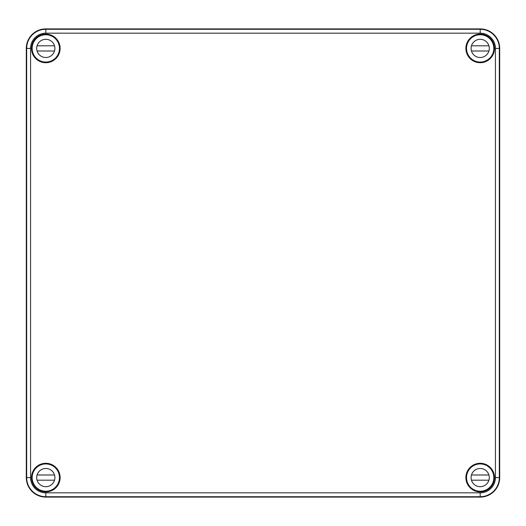 <?xml version="1.0" encoding="UTF-8"?>
<svg xmlns="http://www.w3.org/2000/svg" width="526" height="526" viewBox="0 0 526 526"><rect width="100%" height="100%" fill="white"/><g stroke="black" fill="none" stroke-linecap="round" stroke-linejoin="round"><path stroke-width="0.79" d="M480.192 33.177L45.808 33.177L45.808 29.278A19.133 19.133 0 0 0 26.675 48.412L26.642 51.272L26.3 48.412A19.508 19.508 0 0 1 45.808 28.904L480.192 28.904A19.508 19.508 0 0 1 499.7 48.412L495.426 48.412A15.234 15.234 0 0 0 480.192 33.177L480.192 28.904M31.724 48.412L31.961 51.272L31.606 48.412L31.961 45.545L31.724 48.412M45.808 492.823A15.234 15.234 0 0 1 30.574 477.588L30.574 48.412L26.675 48.412C26.885 44.717 26.865 44.717 26.616 48.412C26.865 44.717 26.885 44.717 26.668 48.412L26.675 477.588A19.133 19.133 0 0 0 45.808 496.722L45.808 492.823L480.192 492.823A15.234 15.234 0 0 0 495.426 477.588L495.426 48.412M30.574 477.588L26.3 477.588A19.508 19.508 0 0 0 45.808 497.096L480.192 497.096L480.192 492.823M45.808 497.096L45.808 496.722L480.192 496.722A19.133 19.133 0 0 0 499.325 477.588L499.325 477.588C499.115 481.283 499.135 481.283 499.384 477.588C499.135 481.283 499.115 481.283 499.332 477.588L499.358 474.728L499.7 477.588A19.508 19.508 0 0 1 480.192 497.096M26.3 477.588L26.3 48.412M465.885 48.412A14.307 14.307 0 0 0 487.346 60.799A14.307 14.307 0 0 0 487.346 36.018A14.307 14.307 0 0 0 465.885 48.412M31.501 48.412A14.307 14.307 0 0 0 52.962 60.799A14.307 14.307 0 0 0 52.962 36.018A14.307 14.307 0 0 0 31.501 48.412M465.885 477.588A14.307 14.307 0 0 0 487.346 489.982A14.307 14.307 0 0 0 487.346 465.201A14.307 14.307 0 0 0 465.885 477.588M31.501 477.588A14.307 14.307 0 0 0 52.962 489.982A14.307 14.307 0 0 0 52.962 465.201A14.307 14.307 0 0 0 31.501 477.588M499.7 477.588L499.7 48.412M35.281 468.896L35.157 468.962A13.709 13.709 0 0 0 32.125 476.78L32.171 476.832M46.571 491.225L46.617 491.277A13.709 13.709 0 0 0 54.434 488.24L54.513 488.108M31.994 477.588A13.814 13.814 0 0 0 52.718 489.555A13.814 13.814 0 0 0 52.718 465.628A13.814 13.814 0 0 0 31.994 477.588M471.487 488.108L471.566 488.24A13.709 13.709 0 0 0 479.383 491.277L479.429 491.225M466.378 477.588A13.814 13.814 0 0 0 487.102 489.555A13.814 13.814 0 0 0 487.102 465.628A13.814 13.814 0 0 0 466.378 477.588M490.719 468.896L490.843 468.962A13.709 13.709 0 0 1 493.875 476.78L493.829 476.832M494.144 475.543L494.039 480.455L494.144 475.543M32.171 49.168L32.125 49.22A13.709 13.709 0 0 0 35.157 57.038L35.281 57.104M54.513 37.892L54.434 37.76A13.709 13.709 0 0 0 46.617 34.723L46.571 34.775M31.994 48.412A13.814 13.814 0 0 0 52.718 60.372A13.814 13.814 0 0 0 52.718 36.445A13.814 13.814 0 0 0 31.994 48.412M466.378 48.412A13.814 13.814 0 0 0 487.102 60.372A13.814 13.814 0 0 0 487.102 36.445A13.814 13.814 0 0 0 466.378 48.412M490.719 57.104L490.843 57.038A13.709 13.709 0 0 0 493.875 49.22L493.829 49.168M471.487 37.892L471.566 37.76A13.709 13.709 0 0 1 479.383 34.723L479.429 34.775M466.536 477.588A13.656 13.656 0 0 1 487.017 465.766A13.656 13.656 0 0 1 487.017 489.417A13.656 13.656 0 0 1 466.536 477.588M471.467 474.991L488.917 474.991A9.106 9.106 0 0 1 488.917 480.192L471.467 480.192M471.086 477.588A9.106 9.106 0 0 1 484.742 469.705A9.106 9.106 0 0 1 484.742 485.472A9.106 9.106 0 0 1 471.086 477.588M32.152 477.588A13.656 13.656 0 0 1 52.633 465.766A13.656 13.656 0 0 1 52.633 489.417A13.656 13.656 0 0 1 32.152 477.588M37.083 474.991L54.533 474.991A9.106 9.106 0 0 1 54.533 480.192L37.083 480.192M36.702 477.588A9.106 9.106 0 0 1 50.358 469.705A9.106 9.106 0 0 1 50.358 485.472A9.106 9.106 0 0 1 36.702 477.588M466.536 48.412A13.656 13.656 0 0 1 487.017 36.583A13.656 13.656 0 0 1 487.017 60.234A13.656 13.656 0 0 1 466.536 48.412M471.467 45.808L488.917 45.808A9.106 9.106 0 0 1 488.917 51.009L471.467 51.009M471.086 48.412A9.106 9.106 0 0 1 484.742 40.528A9.106 9.106 0 0 1 484.742 56.295A9.106 9.106 0 0 1 471.086 48.412M32.152 48.412A13.656 13.656 0 0 1 52.633 36.583A13.656 13.656 0 0 1 52.633 60.234A13.656 13.656 0 0 1 32.152 48.412M37.083 45.808L54.533 45.808A9.106 9.106 0 0 1 54.533 51.009L37.083 51.009M36.702 48.412A9.106 9.106 0 0 1 50.358 40.528A9.106 9.106 0 0 1 50.358 56.295A9.106 9.106 0 0 1 36.702 48.412M495.426 477.588L499.325 477.588L499.325 48.412A19.133 19.133 0 0 0 480.192 29.278L45.808 29.278L45.808 28.904M45.808 33.177A15.234 15.234 0 0 0 30.574 48.412"/></g></svg>
